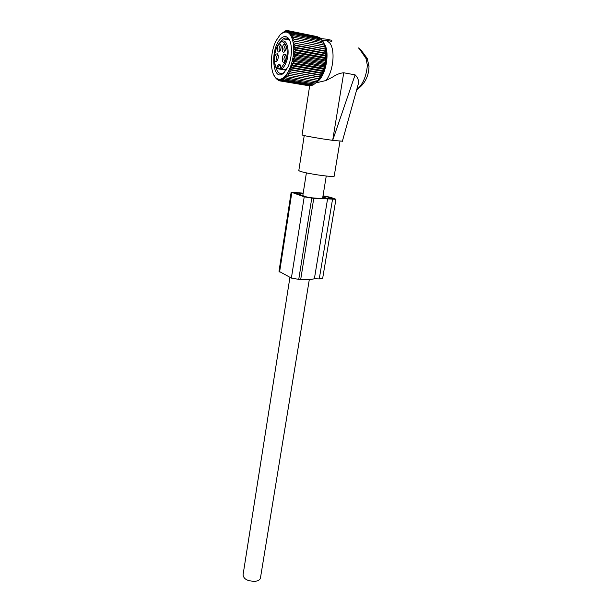 <?xml version="1.0" encoding="UTF-8"?>
<svg xmlns="http://www.w3.org/2000/svg" width="612" height="612" viewBox="0 0 612 612"><rect width="100%" height="100%" fill="white"/><g stroke="black" fill="none" stroke-linecap="round" stroke-linejoin="round"><path stroke-width="0.92" d="M320.833 38.648L327.68 39.267L327.466 40.629L328.055 40.69M328.078 39.382L327.68 39.267M328.147 39.566L331.566 40.262L331.49 41.325L328.154 40.652M331.712 41.387L331.566 40.262M322.455 40.514L326.502 40.384L329.784 43.054C335.521 50.222 333.326 71.428 325.997 80.532L315.807 82.903M323.763 43.161L324.016 43.498C330.625 51.63 325.523 77.67 316.656 82.039M357.5 86.858L358.074 84.8C359.129 81.121 358.142 77.808 355.105 74.848L343.745 72.782C340.15 73.058 336.539 74.427 332.913 76.89L325.997 80.532M356.658 89.895C364.721 84.188 368.845 76.27 369.005 66.15L367.376 65.377L365.999 58.492L367.215 58.446L369.005 66.18M367.108 58.255L360.904 49.901L359.565 49.014L365.999 58.5M343.745 72.782L332.676 140.355L322.929 138.932C309.657 136.805 302.703 135.459 302.083 134.892L309.657 85.856M332.676 140.355L355.105 74.848M342.383 141.204L332.874 140.385M334.213 176.065L334.183 176.218C332.721 176.746 327.015 176.271 317.062 174.81C305.388 172.89 299.306 171.452 298.824 170.48L304.233 135.604M326.502 40.384L327.466 40.629M260.498 577.682L260.414 578.21C259.901 579.771 258.31 580.788 255.64 581.255C247.837 581.392 243.645 579.243 243.056 574.806L289.935 277.328M280.22 65.094L279.21 65.209L277.565 68.131L276.624 67.817C278.804 62.921 280.265 63.051 281.023 68.207L285.085 62.309C291.419 47.277 281.895 33.056 276.272 48.593C273.587 56.878 273.709 63.281 276.624 67.817L276.632 68.292C273.602 63.564 273.472 56.954 276.226 48.478M281.069 68.751L277.565 68.131L277.274 68.643L276.639 68.314L277.037 68.621L286.079 70.204M281.046 68.399L281.681 69.041L286.309 69.86M284.542 51.768L285.33 50.597C286.401 47.759 286.378 45.625 285.268 44.194L283.815 44.477C281.359 46.742 282.109 54.338 284.542 51.768M279.615 51.492L280.373 50.375C281.436 47.552 281.421 45.426 280.327 43.995L278.904 44.278C276.494 46.52 277.228 54.047 279.615 51.492M284.534 61.85L285.345 60.657C286.393 57.826 286.362 55.7 285.238 54.277L283.807 54.544C281.352 56.755 282.101 64.375 284.534 61.85M276.785 61.261L277.542 60.152C278.59 57.337 278.567 55.218 277.466 53.802L276.081 54.078C273.702 56.258 274.428 63.747 276.785 61.261M285.047 51.117C283.601 50.268 283.586 48.501 285.001 45.816L286.003 45.625L285.268 44.194M280.105 50.857C278.705 49.993 278.697 48.241 280.082 45.609L281.046 45.41L280.327 43.995M285.062 61.177C283.593 60.336 283.57 58.568 284.993 55.883L285.98 55.7L285.238 54.277M277.29 60.611C275.897 59.739 275.882 57.995 277.251 55.394L278.192 55.202L277.466 53.802M324.911 64.704L293.049 58.813L294.448 60.427L324.207 65.905L324.911 64.704L324.712 63.457L294.938 57.926L293.049 58.813M324.375 67.006L292.536 61.169L293.852 62.883L323.587 68.307L324.375 67.006L324.207 65.905M292.536 61.169L294.448 60.427M323.97 43.643L325.454 48.945L325.89 53.152L325.339 62.37L293.462 56.419L294.938 57.926M293.462 56.419L295.313 55.394L325.102 60.978M325.653 60.022L293.76 54.017L295.313 55.394M293.76 54.017L295.573 52.869L325.37 58.507M325.844 57.689L293.951 51.63L295.573 52.869M293.951 51.63L295.718 50.368L325.515 56.059M325.928 55.386L294.035 49.281L295.718 50.368M294.035 49.281L295.734 47.927L325.538 53.665M325.89 53.152L293.997 47.002L295.734 47.927M293.997 47.002L295.634 45.563L325.439 51.347M325.729 50.995L293.844 44.798L295.634 45.563M293.844 44.798L295.42 43.299L325.209 49.128M325.454 48.945L295.42 43.299M293.584 42.71L295.083 41.165L324.857 47.032M325.064 47.025L295.083 41.165M293.209 40.752L294.632 39.183L324.391 45.081M280.747 34.127L285.483 30.829L284.871 31.748L286.638 30.6L285.949 31.64L287.77 30.615L287.005 31.77L288.864 30.868L288.022 32.138L289.912 31.373L288.986 32.734L290.899 32.122L289.897 33.561L291.817 33.102L290.731 34.601L292.658 34.31L291.488 35.856L293.416 35.741L292.154 37.309L294.074 37.37L292.735 38.946L294.632 39.183M280.212 34.647C287.005 29.108 291.457 32.444 293.569 44.661C294.793 56.212 290.356 71.535 284.396 76.936C281.558 79.484 278.934 79.958 276.532 78.344C269.915 74.259 269.663 53.229 276.073 40.79L280.212 34.647M276.532 78.344L277.221 79.606L277.014 78.787L278.284 80.44L277.986 79.246L279.34 80.807L279.003 79.476L280.434 80.937L280.067 79.476L281.566 80.822L281.153 79.254L282.721 80.47L282.254 78.803L283.892 79.881L283.364 78.129L285.062 79.055L284.473 77.234L286.225 78.007L315.654 83.056L320.321 77.204L323.74 69.255L291.924 63.472L293.156 65.262L322.868 70.632M319.296 78.841L287.663 73.31L288.474 75.253L286.63 74.817L287.365 76.737L285.567 76.125L286.225 78.007M287.663 73.31L319.104 78.749M320.321 77.204L288.65 71.627L289.537 73.578M288.65 71.627L320.16 76.936M321.292 75.414L289.575 69.783L290.555 71.719M289.575 69.783L291.496 69.707L321.139 74.97M322.187 73.478L290.44 67.802L291.496 69.707M290.44 67.802L292.368 67.542L322.05 72.859M323.006 71.413L291.228 65.683L292.368 67.542M291.228 65.683L293.156 65.262M291.924 63.472L293.852 62.883M323.74 69.255L323.587 68.307M317.444 81.166L322.562 73.715C327.007 62.661 327.565 52.869 324.23 44.355M317.284 36.636L287.77 30.615M318.645 37.194L288.864 30.868M319.9 37.99L319.472 37.363L289.912 31.373M321.048 39L320.504 38.105L290.899 32.122M322.08 40.231L321.461 39.084L291.817 33.102M323.006 41.662L322.34 40.277L292.658 34.31M323.886 43.46L323.121 41.685L293.416 35.741M325.339 62.37L324.712 63.457M294.074 37.37L323.809 43.291M286.638 30.6L287.487 30.768M285.483 30.829L286.087 30.952M284.312 31.304L284.71 31.388M273.839 75.062L274.933 76.791M274.482 76.156L274.704 76.752M274.451 76.156L275.492 77.992L276.226 78.114M275.316 77.25L275.492 77.992M275.239 77.234L276.961 79.132M276.264 78.145L276.356 79.025M276.096 78.114L277.902 79.95M280.617 38.786C269.456 49.304 272.768 83.966 283.983 72.729L287.87 67.029C292.75 57.23 292.536 40.836 287.495 37.447C285.368 35.917 283.073 36.368 280.617 38.786M287.365 76.737L316.848 81.817M288.474 75.253L317.995 80.379M314.208 84.035L313.229 84.877L283.892 79.881M312.831 84.808L312.013 85.443L282.721 80.47M311.432 85.343L310.812 85.772L281.566 80.822M310.016 85.642L280.434 80.937M308.57 85.695L279.34 80.807M315.555 83.041L314.446 84.074L285.062 79.055M288.206 38.877L288.91 39.015M284.687 77.908L283.494 77.701M283.517 78.65L282.354 78.451M282.354 79.185L281.176 78.986M278.284 80.44L279.149 80.593M289.989 41.103L288.214 38.885C286.722 37.776 285.093 37.76 283.325 38.862L279.676 42.886M275.744 66.968C277.328 72.828 279.99 74.748 283.746 72.721L284.695 71.994M291.167 192.229L279.003 271.307L291.381 278.077L300.66 279.699C307.025 279.929 311.592 279.6 314.384 278.712L327.581 198.869L335.927 199.305L330.717 197.332L323.021 195.786M314.384 278.712L319.257 278.911L322.685 278.238M322.83 196.949L327.665 198.548L333.249 198.854L328.453 197.118L322.975 196.07M303.147 193.484L294.571 192.834L307.017 197.087L312.135 197.852C318.347 198.426 322.654 198.556 325.056 198.234L322.746 197.469M300.66 279.699L313.757 198.403L304.225 196.819L291.182 192.16L303.192 193.155M313.757 198.403L327.581 198.869M367.376 65.377C366.297 76.691 362.748 84.785 356.727 89.643M321.904 38.365L321.721 39.558M276.264 48.386C277.657 44.974 279.309 42.764 281.222 41.761C287.143 37.332 290.578 52.188 285.98 62.814C284.756 65.805 283.318 67.878 281.681 69.041L281.359 68.888M277.251 68.659L286.072 70.212M332.523 198.961L332.607 198.479M328.208 198.602L328.453 197.118M297.248 193.752L297.394 192.841M295.374 193.109L295.443 192.658M291.381 278.077L304.225 196.819M298.71 279.615L311.768 198.212M279.592 271.965L291.832 192.566M319.257 278.911L332.523 199.344M358.074 84.8L342.353 141.334M359.948 49.067L358.15 47.797M339.997 141.234L334.183 176.218M328.147 39.375L328.154 40.736M331.796 40.331L331.803 41.387M326.257 176.026L322.593 198.403M309.305 279.592L260.414 578.21M306.39 172.89L302.802 195.641M286.301 69.867L281.673 69.049L280.923 68.299C279.439 61.361 279.332 66.364 279.21 65.209L280.449 65.43M286.034 45.785L285.23 45.632M281.076 45.571L280.311 45.426M286.018 55.86L285.207 55.715M278.223 55.355L277.466 55.218M322.562 73.715L321.254 74.809M288.214 38.885L287.495 37.447M289.323 40.04L283.325 38.862M322.654 278.391L335.927 199.305"/></g></svg>
